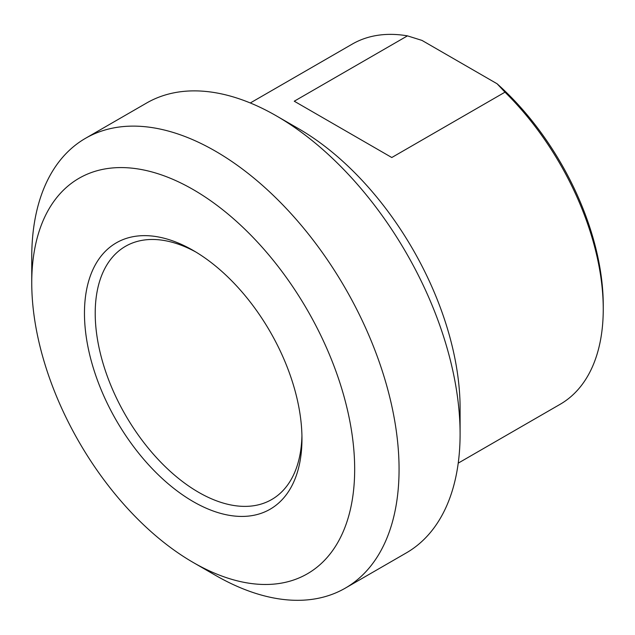 <?xml version="1.0" encoding="UTF-8"?>
<svg xmlns="http://www.w3.org/2000/svg" width="635" height="635" viewBox="0 0 635 635"><rect width="100%" height="100%" fill="white"/><g stroke="black" fill="none" stroke-linecap="round" stroke-linejoin="round"><path stroke-width="0.95" d="M391.787 157.52L294.259 101.211L407.448 35.862L421.989 40.41L497.094 83.772L504.984 92.17L391.787 157.52M504.984 92.17A207.939 120.055 60 0 1 603.25 309.078A207.939 120.055 60 0 1 560.181 404.273L458.224 463.137M250.285 102.973L352.242 44.109A207.939 120.055 60 0 1 407.448 35.862M195.937 252.071A146.193 84.407 -120 0 0 125.492 246.316A146.193 84.407 -120 0 0 95.21 313.245A146.193 84.407 -120 0 0 198.588 492.292A146.193 84.407 -120 0 0 271.685 499.539A146.193 84.407 -120 0 0 301.927 435.658M84.463 313.245A153.797 88.797 60 0 1 193.215 250.46A153.797 88.797 60 0 1 301.966 438.817A153.797 88.797 60 0 1 193.215 501.61A153.797 88.797 60 0 1 84.463 313.245M603.25 309.078L603.25 305.237A203.232 117.34 -120 0 0 497.094 83.772M460.097 434.015L460.097 408.384A228.346 131.834 -120 0 0 298.64 128.722L276.447 115.911A259.731 149.955 60 0 1 460.097 434.015A259.731 149.955 60 0 1 406.305 552.91L345.273 588.153A259.731 149.955 -120 0 0 399.066 469.249A259.731 149.955 -120 0 0 285.687 207.867A259.731 149.955 -120 0 0 85.542 138.287A259.731 149.955 -120 0 0 31.75 257.183L31.75 282.813A228.346 131.834 60 0 1 193.215 189.587A228.346 131.834 60 0 1 354.671 469.249A228.346 131.834 60 0 1 193.207 562.475A228.346 131.834 60 0 1 31.75 282.813M85.542 138.287L146.574 103.045A259.731 149.955 60 0 1 276.447 115.911M193.207 562.475L215.408 575.286A259.731 149.955 -120 0 0 345.273 588.153"/></g></svg>
